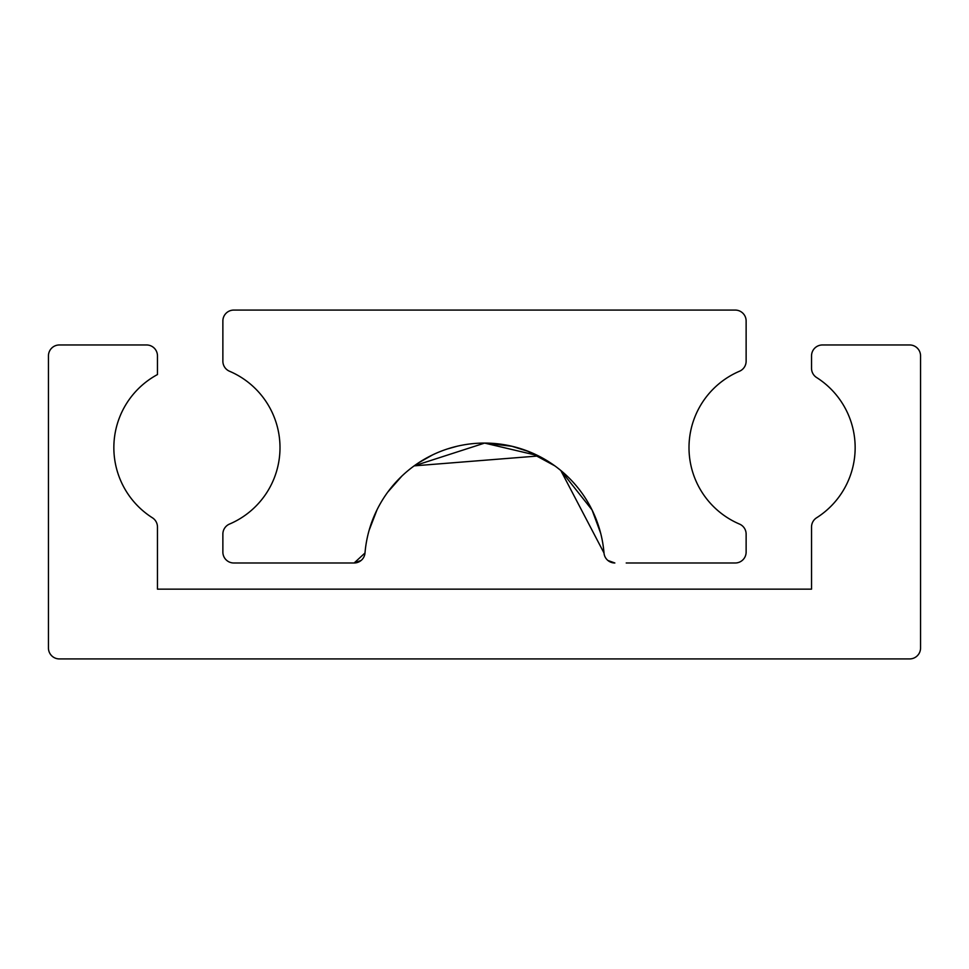 <?xml version="1.0" encoding="UTF-8"?>
<svg xmlns="http://www.w3.org/2000/svg" width="969" height="969" viewBox="0 0 969 969"><rect width="100%" height="100%" fill="white"/><g stroke="black" fill="none" stroke-linecap="round" stroke-linejoin="round"><path stroke-width="1.45" d="M157.463 374.555A83.068 83.068 0 0 0 152.399 517.785A10.901 10.901 0 0 1 157.463 526.991L157.463 589.152L811.537 589.152L811.537 526.991A10.901 10.901 0 0 1 816.601 517.785A83.068 83.068 0 0 0 816.601 377.522A10.901 10.901 0 0 1 811.537 368.317L811.537 355.865A10.901 10.901 0 0 1 822.439 344.964L909.649 344.964A10.901 10.901 0 0 1 920.55 355.865L920.55 648.019A10.901 10.901 0 0 1 909.649 658.92L59.351 658.92A10.901 10.901 0 0 1 48.45 648.019L48.45 355.865A10.901 10.901 0 0 1 59.351 344.964L146.561 344.964A10.901 10.901 0 0 1 157.463 355.865L157.463 374.555M342.784 562.989L354.145 562.989L361.146 560.445M364.998 552.996L354.145 562.989A10.901 10.901 0 0 0 364.998 552.996A119.914 119.914 0 0 1 484.5 443.075A119.914 119.914 0 0 1 604.002 552.996L560.809 470.486L556.921 467.409M457.041 446.261L447.496 448.926M432.695 454.836L418.62 462.794M401.808 476.154L387.866 491.986M376.965 509.924L369.128 530.273M369.141 530.237L376.989 509.876M554.813 465.847L527.342 450.985M484.67 443.075L414.223 465.823M354.145 562.989L233.771 562.989A10.901 10.901 0 0 1 222.87 552.088L222.87 534.101A10.901 10.901 0 0 1 229.496 524.072A83.068 83.068 0 0 0 229.496 371.236A10.901 10.901 0 0 1 222.87 361.207L222.87 320.981A10.901 10.901 0 0 1 233.771 310.08L735.229 310.08A10.901 10.901 0 0 1 746.13 320.981L746.13 361.207A10.901 10.901 0 0 1 739.504 371.236A83.068 83.068 0 0 0 739.504 524.072A10.901 10.901 0 0 1 746.13 534.101L746.13 552.088A10.901 10.901 0 0 1 735.229 562.989L626.216 562.989M484.536 443.075L537.88 455.612M414.187 465.859L538.558 455.951M512.056 446.285L484.5 443.075L502.766 444.48M511.584 446.176L529.086 451.675M535.542 454.473L541.962 457.743M560.809 470.486L592.035 509.924M592.095 510.045L600.671 533.265M604.002 552.996A10.901 10.901 0 0 0 614.855 562.989L607.854 560.445"/></g></svg>
